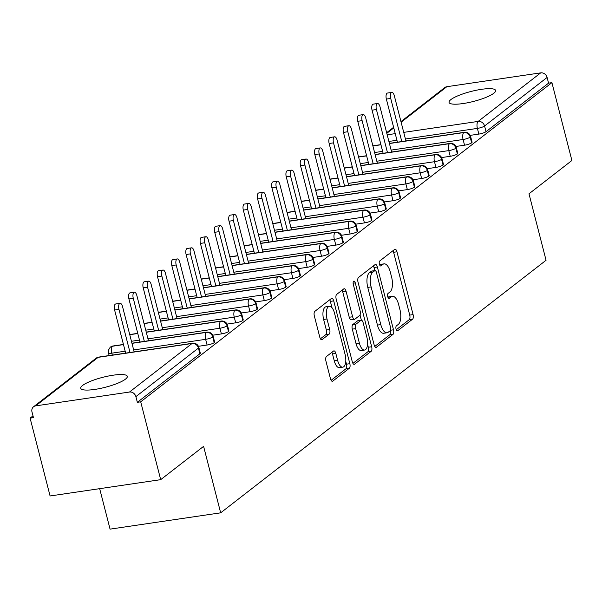 <?xml version="1.0" encoding="UTF-8"?>
<svg xmlns="http://www.w3.org/2000/svg" width="602" height="602" viewBox="0 0 602 602"><rect width="100%" height="100%" fill="white"/><g stroke="black" fill="none" stroke-linecap="round" stroke-linejoin="round"><path stroke-width="0.9" d="M396.048 329.076A2.581 1.114 81.6 0 0 397.41 330.867A2.581 1.114 81.6 0 0 397.659 330.754L412.573 319.18A3.687 1.595 81.6 0 0 413.085 314.598L396.959 251.794A3.687 1.595 81.6 0 0 395.017 249.236A3.687 1.595 81.6 0 0 394.656 249.401L379.742 260.975A2.581 1.114 81.6 0 0 379.388 264.18A2.581 1.114 81.6 0 0 380.742 265.971A2.581 1.114 81.6 0 0 380.998 265.858L382.925 264.361A11.799 5.102 81.6 0 1 384.068 263.857A11.799 5.102 81.6 0 1 390.284 272.044L391.631 277.274A11.799 5.102 81.6 0 1 390.006 291.925L388.072 293.422A2.581 1.114 81.6 0 0 387.718 296.628A2.581 1.114 81.6 0 0 389.073 298.419A2.581 1.114 81.6 0 0 389.328 298.306L391.255 296.809A11.799 5.102 81.6 0 1 392.406 296.304A11.799 5.102 81.6 0 1 398.614 304.484L399.961 309.721A11.799 5.102 81.6 0 1 398.336 324.373L396.402 325.87A2.581 1.114 81.6 0 0 396.048 329.076M82.572 385.468A24.042 5.132 165.6 0 1 108.067 376.099A24.042 5.132 165.6 0 1 127.308 376.325A24.042 5.132 165.6 0 1 125.472 379.14A24.042 5.132 165.6 0 1 99.977 388.508A24.042 5.132 165.6 0 1 80.736 388.282A24.042 5.132 165.6 0 1 82.572 385.468M450.883 99.593A24.042 5.132 165.6 0 1 476.37 90.232A24.042 5.132 165.6 0 1 495.619 90.458A24.042 5.132 165.6 0 1 493.783 93.272A24.042 5.132 165.6 0 1 468.288 102.633A24.042 5.132 165.6 0 1 449.047 102.415A24.042 5.132 165.6 0 1 450.883 99.593M326.442 356.527A3.687 1.595 81.6 0 0 325.938 361.11L330.46 378.726A3.687 1.595 81.6 0 0 332.402 381.284A3.687 1.595 81.6 0 0 332.763 381.126L349.326 368.266A3.687 1.595 81.6 0 0 349.837 363.691L333.711 300.887A3.687 1.595 81.6 0 0 331.77 298.329A3.687 1.595 81.6 0 0 331.409 298.487L314.846 311.347A3.687 1.595 81.6 0 0 314.334 315.93L319.797 337.21A3.687 1.595 81.6 0 0 321.739 339.769A3.687 1.595 81.6 0 0 322.1 339.611L329.189 334.102A3.687 1.595 81.6 0 0 329.7 329.527L326.991 318.97A9.865 4.259 81.6 0 1 329.309 306.298A9.865 4.259 81.6 0 1 334.501 313.145L345.112 354.488A9.865 4.259 81.6 0 1 342.801 367.16A9.865 4.259 81.6 0 1 337.602 360.32L335.833 353.427A3.687 1.595 81.6 0 0 333.892 350.868A3.687 1.595 81.6 0 0 333.538 351.026L326.442 356.527M551.914 82.647L140.702 401.82L160.689 479.666L203.596 446.36L220.663 512.829L546.059 260.267L528.992 193.799L571.9 160.493L551.914 82.647L548.565 83.144L547.105 77.455L484.565 125.999L486.025 131.68L548.565 83.144M374.12 344.841A3.687 1.595 81.6 0 0 376.062 347.399A3.687 1.595 81.6 0 0 376.423 347.241L392.993 334.381A3.687 1.595 81.6 0 0 393.497 329.798L377.371 267.002A3.687 1.595 81.6 0 0 375.43 264.444A3.687 1.595 81.6 0 0 375.076 264.602L358.506 277.462A3.687 1.595 81.6 0 0 358.002 282.037L374.12 344.841M371.156 351.327L354.593 364.18A3.687 1.595 81.6 0 1 354.232 364.345A3.687 1.595 81.6 0 1 352.29 361.787L336.164 298.983A3.687 1.595 81.6 0 1 336.676 294.401L343.765 288.9A3.687 1.595 81.6 0 1 344.126 288.742A3.687 1.595 81.6 0 1 346.067 291.3L352.606 316.772A3.687 1.595 81.6 0 0 354.548 319.323A3.687 1.595 81.6 0 0 354.902 319.165L359.605 315.516A3.687 1.595 81.6 0 0 360.116 310.941L353.306 284.422A2.581 1.114 81.6 0 1 353.916 281.104A2.581 1.114 81.6 0 1 355.27 282.895L371.667 346.744A3.687 1.595 81.6 0 1 371.156 351.327L367.807 351.816L352.922 363.375M99.669 488.666L110.061 529.135L220.663 512.829M400.955 121.596L444.78 87.576A5.636 4.936 52.2 0 1 446.865 86.696L540.709 72.865A5.636 4.936 52.2 0 1 547.105 77.455M140.702 401.82L137.346 402.317L135.886 396.628A5.636 4.936 -127.8 0 0 129.49 392.037L35.646 405.876A5.636 4.936 -127.8 0 0 33.561 406.756A5.636 4.936 -127.8 0 0 31.989 411.949L33.449 417.637L30.1 418.127L32.997 415.877M160.689 479.666L50.086 495.973L30.1 418.127M137.346 402.317L199.887 353.773L198.427 348.084L135.886 396.628M129.49 392.037L192.03 343.494A5.636 4.936 -127.8 0 1 198.427 348.084A5.636 1.204 165.6 0 0 198.856 347.429L200.315 353.118A5.636 1.204 165.6 0 1 199.887 353.773M486.025 131.68A5.636 1.204 165.6 0 1 478.846 134.088L470.192 135.367M214.192 342.673L212.732 336.985A5.636 1.204 165.6 0 0 213.161 336.322L214.621 342.011A5.636 1.204 165.6 0 1 214.192 342.673A5.636 1.204 165.6 0 1 207.096 345.021L198.434 346.3M228.497 331.574L227.037 325.885A5.636 1.204 165.6 0 0 227.466 325.223L228.926 330.912A5.636 1.204 165.6 0 1 228.497 331.574A5.636 1.204 165.6 0 1 221.393 333.922L212.739 335.201M242.794 320.467L241.334 314.778A5.636 1.204 165.6 0 0 241.771 314.124L243.231 319.812A5.636 1.204 165.6 0 1 242.794 320.467A5.636 1.204 165.6 0 1 235.698 322.822L227.044 324.094M257.099 309.368L255.639 303.679A5.636 1.204 165.6 0 0 256.068 303.017L257.528 308.706A5.636 1.204 165.6 0 1 257.099 309.368A5.636 1.204 165.6 0 1 250.003 311.716L241.342 312.995M271.404 298.268L269.944 292.58A5.636 1.204 165.6 0 0 270.373 291.917L271.833 297.606A5.636 1.204 165.6 0 1 271.404 298.268A5.636 1.204 165.6 0 1 264.308 300.616L255.647 301.895M285.709 287.162L284.249 281.48A5.636 1.204 165.6 0 0 284.678 280.818L286.138 286.507A5.636 1.204 165.6 0 1 285.709 287.162A5.636 1.204 165.6 0 1 278.606 289.517L269.952 290.789M300.007 276.062L298.547 270.373A5.636 1.204 165.6 0 0 298.983 269.711L300.443 275.4A5.636 1.204 165.6 0 1 300.007 276.062A5.636 1.204 165.6 0 1 292.911 278.41L284.257 279.689M314.312 264.963L312.852 259.274A5.636 1.204 165.6 0 0 313.281 258.612L314.741 264.301A5.636 1.204 165.6 0 1 314.312 264.963A5.636 1.204 165.6 0 1 307.216 267.311L298.554 268.59M328.617 253.856L327.157 248.174A5.636 1.204 165.6 0 0 327.586 247.512L329.046 253.201A5.636 1.204 165.6 0 1 328.617 253.856A5.636 1.204 165.6 0 1 321.521 256.211L312.859 257.483M342.922 242.756L341.462 237.068A5.636 1.204 165.6 0 0 341.891 236.413L343.351 242.094A5.636 1.204 165.6 0 1 342.922 242.756A5.636 1.204 165.6 0 1 335.818 245.104L327.164 246.384M357.219 231.657L355.759 225.968A5.636 1.204 165.6 0 0 356.196 225.306L357.656 230.995A5.636 1.204 165.6 0 1 357.219 231.657A5.636 1.204 165.6 0 1 350.123 234.005L341.469 235.284M371.524 220.55L370.064 214.869A5.636 1.204 165.6 0 0 370.493 214.207L371.953 219.896A5.636 1.204 165.6 0 1 371.524 220.55A5.636 1.204 165.6 0 1 364.428 222.906L355.767 224.177M385.829 209.451L384.369 203.762A5.636 1.204 165.6 0 0 384.798 203.107L386.258 208.789A5.636 1.204 165.6 0 1 385.829 209.451A5.636 1.204 165.6 0 1 378.733 211.799L370.072 213.078M400.134 198.351L398.674 192.663A5.636 1.204 165.6 0 0 399.103 192L400.563 197.689A5.636 1.204 165.6 0 1 400.134 198.351A5.636 1.204 165.6 0 1 393.031 200.699L384.377 201.979M414.432 187.245L412.972 181.563A5.636 1.204 165.6 0 0 413.401 180.901L414.868 186.59A5.636 1.204 165.6 0 1 414.432 187.245A5.636 1.204 165.6 0 1 407.336 189.6L398.682 190.872M428.737 176.145L427.277 170.456A5.636 1.204 165.6 0 0 427.706 169.802L429.166 175.483A5.636 1.204 165.6 0 1 428.737 176.145A5.636 1.204 165.6 0 1 421.641 178.493L412.98 179.772M443.042 165.046L441.582 159.357A5.636 1.204 165.6 0 0 442.011 158.695L443.471 164.384A5.636 1.204 165.6 0 1 443.042 165.046A5.636 1.204 165.6 0 1 435.946 167.394L427.285 168.673M457.347 153.939L455.887 148.258A5.636 1.204 165.6 0 0 456.316 147.595L457.776 153.284A5.636 1.204 165.6 0 1 457.347 153.939A5.636 1.204 165.6 0 1 450.243 156.294L441.59 157.566M471.644 142.84L470.185 137.151A5.636 1.204 165.6 0 0 470.613 136.496L472.081 142.177A5.636 1.204 165.6 0 1 471.644 142.84A5.636 1.204 165.6 0 1 464.548 145.195L455.895 146.467M464.548 145.195L463.088 139.506A5.636 1.204 165.6 0 0 470.185 137.151A5.636 4.936 -127.8 0 0 463.788 132.56L389.434 143.524M380.946 144.781L372.901 145.962M450.243 156.294L448.783 150.605A5.636 1.204 165.6 0 0 455.887 148.258A5.636 4.936 -127.8 0 0 449.491 143.667L375.129 154.631M366.641 155.88L358.596 157.062M435.946 167.394L434.478 161.705A5.636 1.204 165.6 0 0 441.582 159.357A5.636 4.936 -127.8 0 0 435.186 154.767L360.824 165.731M352.336 166.98L344.299 168.169M421.641 178.493L420.181 172.812A5.636 1.204 165.6 0 0 427.277 170.456A5.636 4.936 -127.8 0 0 420.881 165.866L346.519 176.83M338.031 178.087L329.994 179.268M407.336 189.6L405.876 183.911A5.636 1.204 165.6 0 0 412.972 181.563A5.636 4.936 -127.8 0 0 406.576 176.973L332.221 187.937M323.733 189.186L315.689 190.367M393.031 200.699L391.571 195.01A5.636 1.204 165.6 0 0 398.674 192.663A5.636 4.936 -127.8 0 0 392.278 188.072L317.916 199.036M309.428 200.285L301.391 201.474M378.733 211.799L377.266 206.117A5.636 1.204 165.6 0 0 384.369 203.762A5.636 4.936 -127.8 0 0 377.973 199.172L303.611 210.136M295.123 211.385L287.086 212.574M364.428 222.906L362.968 217.217A5.636 1.204 165.6 0 0 370.064 214.869A5.636 4.936 -127.8 0 0 363.668 210.279L289.306 221.235M280.818 222.492L272.781 223.673M350.123 234.005L348.663 228.316A5.636 1.204 165.6 0 0 355.759 225.968A5.636 4.936 -127.8 0 0 349.363 221.378L275.009 232.342M266.52 233.591L258.476 234.78M335.818 245.104L334.358 239.423A5.636 1.204 165.6 0 0 341.462 237.068A5.636 4.936 -127.8 0 0 335.066 232.477L260.704 243.441M252.215 244.69L244.179 245.879M321.521 256.211L320.061 250.522A5.636 1.204 165.6 0 0 327.157 248.174A5.636 4.936 -127.8 0 0 320.761 243.584L246.399 254.541M237.91 255.797L229.874 256.979M307.216 267.311L305.756 261.622A5.636 1.204 165.6 0 0 312.852 259.274A5.636 4.936 -127.8 0 0 306.456 254.684L232.094 265.648M223.605 266.897L215.569 268.086M292.911 278.41L291.451 272.729A5.636 1.204 165.6 0 0 298.547 270.373A5.636 4.936 -127.8 0 0 292.151 265.783L217.796 276.747M209.308 277.996L201.264 279.185M278.606 289.517L277.146 283.828A5.636 1.204 165.6 0 0 284.249 281.48A5.636 4.936 -127.8 0 0 277.853 276.882L203.491 287.846M195.003 289.103L186.966 290.284M264.308 300.616L262.848 294.927A5.636 1.204 165.6 0 0 269.944 292.58A5.636 4.936 -127.8 0 0 263.548 287.989L189.186 298.953M180.698 300.202L172.661 301.391M250.003 311.716L248.543 306.034A5.636 1.204 165.6 0 0 255.639 303.679A5.636 4.936 -127.8 0 0 249.243 299.089L174.881 310.053M166.393 311.302L158.356 312.491M235.698 322.822L234.238 317.134A5.636 1.204 165.6 0 0 241.334 314.778A5.636 4.936 -127.8 0 0 234.938 310.188L160.583 321.152M152.095 322.409L144.051 323.59M221.393 333.922L219.933 328.233A5.636 1.204 165.6 0 0 227.037 325.885A5.636 4.936 -127.8 0 0 220.641 321.295L146.278 332.259M137.79 333.508L129.754 334.697M123.485 344.607L112.491 346.233A5.636 4.936 -127.8 0 0 110.407 347.113A5.636 4.936 -127.8 0 0 110.174 347.301L108.48 350.086L108.473 352.907A5.636 1.204 -14.4 0 0 111.784 353.171L112.281 355.09M207.096 345.021L205.636 339.332A5.636 1.204 165.6 0 0 212.732 336.985A5.636 4.936 -127.8 0 0 206.335 332.394L131.973 343.358M392.406 296.304L389.05 296.794A11.799 5.102 81.6 0 0 387.929 297.283M384.068 263.857L380.72 264.346A11.799 5.102 81.6 0 0 379.599 264.835L382.925 264.361M396.267 329.73L409.225 319.67A3.687 1.595 81.6 0 0 409.729 315.094L393.61 252.291A3.687 1.595 81.6 0 0 392.978 250.703M374.82 270.607L374.023 267.491A3.687 1.595 81.6 0 0 373.39 265.903M374.753 346.428L389.637 334.87A3.687 1.595 81.6 0 0 390.231 330.664M390.194 330.694A2.581 1.114 81.6 0 0 390.547 327.488L376.393 272.36A2.581 1.114 81.6 0 0 375.031 270.569A2.581 1.114 81.6 0 0 374.783 270.682L372.751 272.262A11.799 5.102 81.6 0 0 371.118 286.913L380.795 324.598A11.799 5.102 81.6 0 0 387.011 332.778A11.799 5.102 81.6 0 0 388.155 332.274L390.194 330.694M371.953 271.103A2.581 1.114 81.6 0 0 371.682 271.066A2.581 1.114 81.6 0 0 371.434 271.178L374.783 270.682M387.011 332.778L383.662 333.275A11.799 5.102 81.6 0 1 377.446 325.088L367.769 287.41A11.799 5.102 81.6 0 1 369.395 272.759L371.434 271.178M354.548 319.323L351.192 319.82A3.687 1.595 81.6 0 1 349.25 317.262L342.711 291.797A3.687 1.595 81.6 0 0 342.087 290.209M360.026 314.951L361.381 320.241M367.551 344.254L368.319 347.241L371.667 346.744M359.394 343.2A9.865 4.259 81.6 0 0 364.586 350.04A9.865 4.259 81.6 0 0 366.904 337.368L363.164 322.8A3.687 1.595 81.6 0 0 361.223 320.241A3.687 1.595 81.6 0 0 360.861 320.399L356.158 324.057A3.687 1.595 81.6 0 0 355.654 328.632L359.394 343.2L356.038 343.689A9.865 4.259 81.6 0 0 361.23 350.537L364.586 350.04M358.258 320.783A3.687 1.595 81.6 0 0 357.866 320.738A3.687 1.595 81.6 0 0 357.513 320.896L360.861 320.399M356.038 343.689L352.298 329.128A3.687 1.595 81.6 0 1 352.81 324.546L357.513 320.896M367.807 351.816A3.687 1.595 81.6 0 0 368.319 347.241M342.801 367.16L339.445 367.656A9.865 4.259 81.6 0 1 334.253 360.809L332.485 353.923A3.687 1.595 81.6 0 0 331.852 352.336M329.309 306.298L325.953 306.794A9.865 4.259 81.6 0 0 323.635 319.466L326.991 318.97M320.43 338.798L325.84 334.599A3.687 1.595 81.6 0 0 326.344 330.024L323.635 319.466M331.98 307.705L330.363 301.384A3.687 1.595 81.6 0 0 329.73 299.796M331.092 380.313L345.977 368.763A3.687 1.595 81.6 0 0 346.481 364.187L345.759 361.373M390.721 98.442L386.364 99.082A4.696 2.032 -98.4 0 1 387.462 93.047L391.819 92.407A4.696 2.032 81.6 0 0 390.721 98.442L401.79 141.545M405.921 140.936L394.295 95.665A4.696 2.032 81.6 0 0 391.819 92.407M386.364 99.082L397.433 142.185M376.416 109.541L372.059 110.181A4.696 2.032 -98.4 0 1 373.165 104.154L377.522 103.506A4.696 2.032 81.6 0 0 376.416 109.541L387.485 152.645M391.616 152.035L379.99 106.765A4.696 2.032 81.6 0 0 377.522 103.506M372.059 110.181L383.128 153.284M362.111 120.641L357.754 121.288A4.696 2.032 -98.4 0 1 358.86 115.253L363.217 114.613A4.696 2.032 81.6 0 0 362.111 120.641L373.18 163.744M377.311 163.134L365.692 117.864A4.696 2.032 81.6 0 0 363.217 114.613M357.754 121.288L368.823 164.391M347.813 131.748L343.456 132.387A4.696 2.032 -98.4 0 1 344.555 126.352L348.912 125.713A4.696 2.032 81.6 0 0 347.813 131.748L358.875 174.851M363.006 174.241L351.387 128.971A4.696 2.032 81.6 0 0 348.912 125.713M343.456 132.387L354.518 175.491M333.508 142.847L329.151 143.487A4.696 2.032 -98.4 0 1 330.25 137.459L334.607 136.812A4.696 2.032 81.6 0 0 333.508 142.847L344.577 185.95M348.708 185.341L337.082 140.07A4.696 2.032 81.6 0 0 334.607 136.812M329.151 143.487L340.22 186.59M319.203 153.946L314.846 154.594A4.696 2.032 -98.4 0 1 315.952 148.559L320.309 147.919A4.696 2.032 81.6 0 0 319.203 153.946L330.272 197.05M334.403 196.44L322.777 151.17A4.696 2.032 81.6 0 0 320.309 147.919M314.846 154.594L325.915 197.697M304.898 165.053L300.541 165.693A4.696 2.032 -98.4 0 1 301.647 159.658L306.004 159.018A4.696 2.032 81.6 0 0 304.898 165.053L315.967 208.157M320.098 207.547L308.48 162.277A4.696 2.032 81.6 0 0 306.004 159.018M300.541 165.693L311.61 208.796M290.6 176.153L286.243 176.792A4.696 2.032 -98.4 0 1 287.342 170.765L291.699 170.118A4.696 2.032 81.6 0 0 290.6 176.153L301.662 219.256M305.793 218.646L294.175 173.376A4.696 2.032 81.6 0 0 291.699 170.118M286.243 176.792L297.305 219.896M276.295 187.252L271.938 187.899A4.696 2.032 -98.4 0 1 273.045 181.864L277.402 181.217A4.696 2.032 81.6 0 0 276.295 187.252L287.365 230.355M291.496 229.746L279.87 184.475A4.696 2.032 81.6 0 0 277.402 181.217M271.938 187.899L283.008 231.002M261.99 198.359L257.633 198.999A4.696 2.032 -98.4 0 1 258.74 192.964L263.097 192.324A4.696 2.032 81.6 0 0 261.99 198.359L273.06 241.462M277.191 240.853L265.565 195.582A4.696 2.032 81.6 0 0 263.097 192.324M257.633 198.999L268.703 242.102M247.685 209.458L243.328 210.098A4.696 2.032 -98.4 0 1 244.435 204.063L248.792 203.423A4.696 2.032 81.6 0 0 247.685 209.458L258.755 252.562M262.886 251.952L251.267 206.682A4.696 2.032 81.6 0 0 248.792 203.423M243.328 210.098L254.398 253.201M233.388 220.558L229.031 221.205A4.696 2.032 -98.4 0 1 230.13 215.17L234.487 214.523A4.696 2.032 81.6 0 0 233.388 220.558L244.45 263.661M248.588 263.051L236.962 217.781A4.696 2.032 81.6 0 0 234.487 214.523M229.031 221.205L240.093 264.308M219.083 231.657L214.726 232.304A4.696 2.032 -98.4 0 1 215.832 226.269L220.189 225.63A4.696 2.032 81.6 0 0 219.083 231.657L230.152 274.76M234.283 274.158L222.657 228.888A4.696 2.032 81.6 0 0 220.189 225.63M214.726 232.304L225.795 275.407M204.778 242.764L200.421 243.404A4.696 2.032 -98.4 0 1 201.527 237.369L205.884 236.729A4.696 2.032 81.6 0 0 204.778 242.764L215.847 285.867M219.978 285.258L208.352 239.987A4.696 2.032 81.6 0 0 205.884 236.729M200.421 243.404L211.49 286.507M190.473 253.863L186.116 254.503A4.696 2.032 -98.4 0 1 187.222 248.475L191.579 247.828A4.696 2.032 81.6 0 0 190.473 253.863L201.542 296.967M205.673 296.357L194.055 251.087A4.696 2.032 81.6 0 0 191.579 247.828M186.116 254.503L197.185 297.606M176.175 264.963L171.818 265.61A4.696 2.032 -98.4 0 1 172.917 259.575L177.274 258.935A4.696 2.032 81.6 0 0 176.175 264.963L187.237 308.066M191.376 307.456L179.75 262.194A4.696 2.032 81.6 0 0 177.274 258.935M171.818 265.61L182.88 308.713M161.87 276.07L157.513 276.709A4.696 2.032 -98.4 0 1 158.619 270.674L162.976 270.035A4.696 2.032 81.6 0 0 161.87 276.07L172.94 319.173M177.071 318.563L165.445 273.293A4.696 2.032 81.6 0 0 162.976 270.035M157.513 276.709L168.583 319.812M147.565 287.169L143.208 287.809A4.696 2.032 -98.4 0 1 144.314 281.781L148.671 281.134A4.696 2.032 81.6 0 0 147.565 287.169L158.635 330.272M162.766 329.663L151.14 284.392A4.696 2.032 81.6 0 0 148.671 281.134M143.208 287.809L154.278 330.912M133.268 298.268L128.911 298.916A4.696 2.032 -98.4 0 1 130.009 292.881L134.366 292.241A4.696 2.032 81.6 0 0 133.268 298.268L144.329 341.372M148.461 340.762L136.842 295.499A4.696 2.032 81.6 0 0 134.366 292.241M128.911 298.916L139.973 342.019M118.963 309.375L114.606 310.015A4.696 2.032 -98.4 0 1 115.704 303.98L120.061 303.34A4.696 2.032 81.6 0 0 118.963 309.375L130.024 352.479M134.163 351.869L122.537 306.599A4.696 2.032 81.6 0 0 120.061 303.34M114.606 310.015L125.667 353.118M397.132 330.837L397.659 330.754M380.472 265.941L380.998 265.858M388.802 298.389L389.328 298.306M446.865 86.696L401.113 122.214M393.768 127.91L386.808 133.313M387.191 134.818L395.236 133.629M403.724 132.38L478.169 121.408L540.709 72.865M478.846 134.088L477.386 128.399A5.636 2.438 81.6 0 1 478.169 121.408A5.636 4.936 52.2 0 1 484.565 125.999A5.636 1.204 165.6 0 1 477.386 128.399L405.424 139.009M98.736 357.091A5.636 5.636 0 0 0 96.102 358.213A5.636 4.936 -127.8 0 1 98.186 357.332A5.636 2.438 81.6 0 1 98.736 357.091L192.58 343.253A5.636 2.438 81.6 0 0 192.03 343.494L98.186 357.332L35.646 405.876M396.936 140.266L388.9 141.447M389.389 143.374L464.338 132.32A5.636 2.438 81.6 0 0 463.788 132.56A5.636 2.438 81.6 0 0 463.081 139.498L391.119 150.109M382.631 151.365L374.594 152.547M375.091 154.473L450.033 143.419A5.636 2.438 81.6 0 0 449.491 143.667A5.636 2.438 81.6 0 0 448.783 150.605L376.822 161.216M368.326 162.465L360.289 163.654M360.786 165.573L435.728 154.526A5.636 2.438 81.6 0 0 435.186 154.767A5.636 2.438 81.6 0 0 434.478 161.705L362.517 172.315M354.029 173.564L345.984 174.753M420.181 172.812L348.212 183.414M339.724 184.671L331.687 185.852M332.176 187.779L407.125 176.725A5.636 2.438 81.6 0 0 406.576 176.973A5.636 2.438 81.6 0 0 405.876 183.911L333.907 194.521M325.419 195.77L317.382 196.952M317.879 198.878L392.82 187.832A5.636 2.438 81.6 0 0 392.278 188.072A5.636 2.438 81.6 0 0 391.571 195.01L319.609 205.621M311.114 206.87L303.077 208.059M303.574 209.978L378.523 198.931A5.636 2.438 81.6 0 0 377.973 199.172A5.636 2.438 81.6 0 0 377.266 206.11L305.304 216.72M296.816 217.977L288.772 219.158M289.269 221.084L364.218 210.03A5.636 2.438 81.6 0 0 363.668 210.279A5.636 2.438 81.6 0 0 362.961 217.217L290.999 227.827M282.511 229.076L274.474 230.257M274.963 232.184L349.912 221.137A5.636 2.438 81.6 0 0 349.363 221.378A5.636 2.438 81.6 0 0 348.663 228.316L276.694 238.926M268.206 240.175L260.169 241.364M260.666 243.283L335.607 232.237A5.636 2.438 81.6 0 0 335.066 232.477A5.636 2.438 81.6 0 0 334.358 239.415L262.397 250.026M253.909 251.282L245.864 252.464M320.061 250.522L248.092 261.133M239.604 262.382L231.559 263.563M232.056 265.49L307.005 254.443A5.636 2.438 81.6 0 0 306.456 254.684A5.636 2.438 81.6 0 0 305.748 261.622L233.787 272.232M225.298 273.481L217.262 274.67M291.451 272.729L219.482 283.331M210.993 284.588L202.957 285.769M203.453 287.696L278.395 276.642A5.636 2.438 81.6 0 0 277.853 276.882A5.636 2.438 81.6 0 0 277.146 283.828L205.184 294.438M196.696 295.687L188.652 296.869M189.148 298.795L264.097 287.748A5.636 2.438 81.6 0 0 263.548 287.989A5.636 2.438 81.6 0 0 262.841 294.927L190.879 305.538M182.391 306.787L174.347 307.976M174.843 309.895L249.792 298.848A5.636 2.438 81.6 0 0 249.243 299.089A5.636 2.438 81.6 0 0 248.536 306.027L176.574 316.637M168.086 317.886L160.049 319.075M160.538 321.001L235.487 309.947A5.636 2.438 81.6 0 0 234.938 310.188A5.636 2.438 81.6 0 0 234.238 317.134L162.269 327.736M153.781 328.993L145.744 330.174M146.241 332.101L221.182 321.054A5.636 2.438 81.6 0 0 220.641 321.295A5.636 2.438 81.6 0 0 219.933 328.233L147.972 338.843M139.483 340.092L131.439 341.281M131.936 343.2L206.885 332.153A5.636 2.438 81.6 0 0 206.335 332.394A5.636 2.438 81.6 0 0 205.628 339.332L133.667 349.943M125.178 351.192L111.784 353.171A5.636 2.438 81.6 0 1 112.491 346.233A5.636 2.438 81.6 0 1 113.041 345.984A5.636 5.636 0 0 0 110.407 347.113M346.481 176.672L421.43 165.625A5.636 2.438 81.6 0 0 420.881 165.866A5.636 2.438 81.6 0 0 420.173 172.804M246.361 254.39L321.31 243.336A5.636 2.438 81.6 0 0 320.761 243.584A5.636 2.438 81.6 0 0 320.053 250.522M217.751 276.589L292.7 265.542A5.636 2.438 81.6 0 0 292.151 265.783A5.636 2.438 81.6 0 0 291.451 272.721M387.936 297.298L391.255 296.809M393.61 252.291L396.959 251.794M409.729 315.094L413.085 314.598M409.225 319.67L412.573 319.18M374.023 267.491L377.371 267.002M390.51 330.242L393.497 329.798M389.637 334.87L392.993 334.381M375.678 347.346L376.423 347.241M369.395 272.759L372.751 272.262M367.769 287.41L371.118 286.913M377.446 325.088L380.795 324.598M353.848 364.293L354.593 364.18M342.711 291.797L346.067 291.3M349.25 317.262L352.606 316.772M353.126 283.211L355.27 282.895M352.81 324.546L356.158 324.057M352.298 329.128L355.654 328.632M332.485 353.923L335.833 353.427M334.253 360.809L337.602 360.32M326.344 330.024L329.7 329.527M325.84 334.599L329.189 334.102M321.355 339.716L322.1 339.611M330.363 301.384L333.711 300.887M346.481 364.187L349.837 363.691M345.977 368.763L349.326 368.266M332.011 381.239L332.763 381.126M393.61 127.3L386.65 132.696M96.102 358.213L33.561 406.756M372.864 145.804L380.9 144.623M470.613 136.496A5.636 5.636 0 0 0 464.338 132.32M358.559 156.911L366.595 155.722M456.316 147.595A5.636 5.636 0 0 0 450.033 143.419M344.254 168.011L352.298 166.822M442.011 158.695A5.636 5.636 0 0 0 435.728 154.526M329.956 179.11L337.993 177.929M427.706 169.802A5.636 5.636 0 0 0 421.43 165.625M315.651 190.217L323.688 189.028M413.401 180.901A5.636 5.636 0 0 0 407.125 176.725M301.346 201.316L309.383 200.127M399.103 192A5.636 5.636 0 0 0 392.82 187.832M287.041 212.416L295.085 211.234M384.798 203.107A5.636 5.636 0 0 0 378.523 198.931M272.744 223.523L280.78 222.334M370.493 214.207A5.636 5.636 0 0 0 364.218 210.03M258.439 234.622L266.475 233.433M356.196 225.306A5.636 5.636 0 0 0 349.912 221.137M244.134 245.721L252.178 244.54M341.891 236.413A5.636 5.636 0 0 0 335.607 232.237M229.829 256.828L237.873 255.639M327.586 247.512A5.636 5.636 0 0 0 321.31 243.336M215.531 267.928L223.568 266.739M313.281 258.612A5.636 5.636 0 0 0 307.005 254.443M201.226 279.027L209.263 277.846M298.983 269.711A5.636 5.636 0 0 0 292.7 265.542M186.921 290.126L194.965 288.945M284.678 280.818A5.636 5.636 0 0 0 278.395 276.642M172.616 301.233L180.66 300.044M270.373 291.917A5.636 5.636 0 0 0 264.097 287.748M158.318 312.333L166.355 311.151M256.068 303.017A5.636 5.636 0 0 0 249.792 298.848M144.013 323.432L152.05 322.251M241.771 314.124A5.636 5.636 0 0 0 235.487 309.947M129.708 334.539L137.753 333.35M227.466 325.223A5.636 5.636 0 0 0 221.182 321.054M113.041 345.984L123.448 344.457M213.161 336.322A5.636 5.636 0 0 0 206.885 332.153M198.856 347.429A5.636 5.636 0 0 0 192.58 343.253M108.473 352.907L109.15 355.556M371.682 271.066L375.031 270.569M357.866 320.738L361.223 320.241"/></g></svg>
